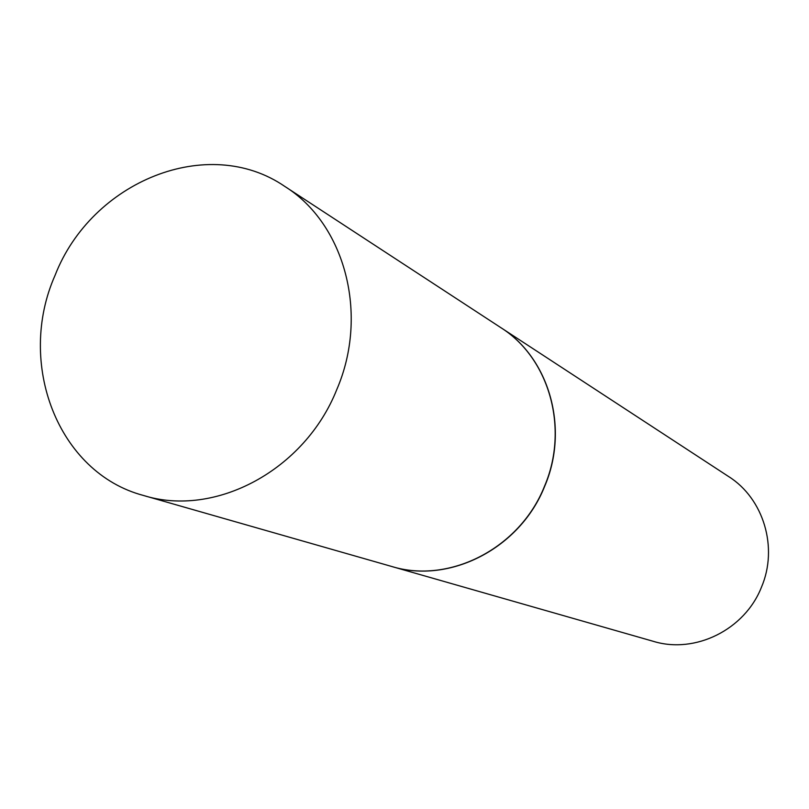 <?xml version="1.0" encoding="UTF-8"?>
<svg xmlns="http://www.w3.org/2000/svg" width="809" height="809" viewBox="0 0 809 809"><rect width="100%" height="100%" fill="white"/><g stroke="black" fill="none" stroke-linecap="round" stroke-linejoin="round"><path stroke-width="1.21" d="M55.093 275.272C91.65 181.277 208.075 133.667 284.879 186.475C344.927 223.972 369.217 314.398 336.777 389.574C304.771 470.191 215.164 517.851 143.597 495.502C57.763 472.901 16.069 363.14 55.093 275.272M284.879 186.475L500.801 327.625C549.23 357.993 569.374 428.487 544.497 486.26C520.025 548.229 449.43 584.381 391.617 566.452L143.597 495.502M500.882 327.675L500.973 327.726C549.382 358.094 569.526 428.578 544.659 486.34C520.197 548.29 449.612 584.432 391.809 566.512L391.708 566.482M500.973 327.726L728.717 476.612C763.585 498.556 778.46 547.622 761.441 587.233C744.755 629.746 695.113 654.188 653.399 641.355L391.809 566.512"/></g></svg>
